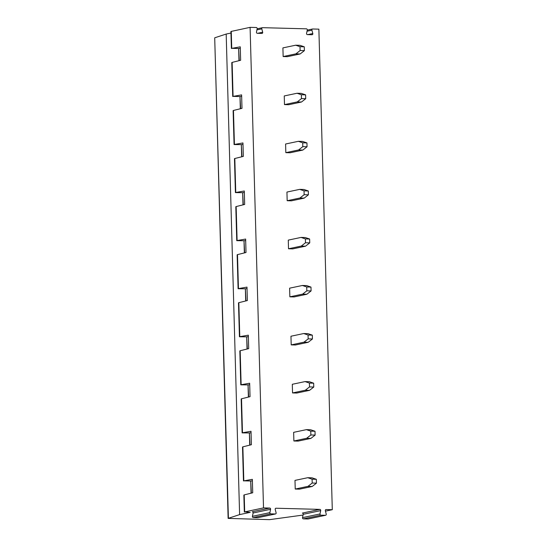 <?xml version="1.0" encoding="UTF-8"?>
<svg xmlns="http://www.w3.org/2000/svg" width="547" height="547" viewBox="0 0 547 547"><rect width="100%" height="100%" fill="white"/><g stroke="black" fill="none" stroke-linecap="round" stroke-linejoin="round"><path stroke-width="0.82" d="M303.072 515.055L269.555 519.65L228.126 518.392L239.607 514.604L226.184 34.051L230.957 33.046M239.607 514.604L250.225 512.361L244.68 511.889L263.517 507.903L250.095 27.35L230.909 31.48L231.388 48.437L240.27 46.837L240.646 60.279L232.126 62.399L233.077 96.381L232.721 96.504L231.778 62.57L232.126 62.399M251.066 493.196L250.724 481.011L251.346 493.12M240.324 108.75L239.983 96.566L233.077 96.381L241.617 94.891L241.993 108.34L233.466 110.453L234.417 144.442L242.957 142.945L243.333 156.394L234.813 158.507L235.757 192.496L244.297 190.999L244.673 204.448L236.154 206.561L237.104 240.55L245.644 239.06L246.013 252.502L237.494 254.622L238.444 288.604L246.984 287.113L247.36 300.556L238.834 302.676L239.784 336.665L248.324 335.167L248.7 348.617L240.181 350.73L241.131 384.719L249.664 383.221L250.041 396.671L241.521 398.784L242.471 432.773L251.011 431.282L251.388 444.725L242.861 446.844L243.812 480.827L250.724 481.011M249.719 445.135L249.384 432.951L250.006 445.067M241.521 398.784L241.172 398.954L242.123 432.882L249.384 432.951M248.379 397.081L248.037 384.897L248.666 397.013M240.776 384.842L248.037 384.897M247.039 349.027L246.697 336.843L247.326 348.959M238.492 302.86L239.436 336.774L246.697 336.843M245.699 300.973L245.357 288.789L245.979 300.898M237.494 254.622L237.145 254.793L238.095 288.72L245.357 288.789M244.352 252.919L244.01 240.735L244.639 252.844M236.748 240.673L244.01 240.735M243.012 204.858L242.67 192.674L243.299 204.79M234.465 158.698L235.415 192.606L242.67 192.674M241.671 156.804L241.33 144.62L241.952 156.736M234.068 144.565L241.33 144.62M238.984 60.696L238.642 48.512L239.271 60.621M231.258 31.336L231.73 48.327L238.642 48.512M242.519 447.029L243.463 480.936L252.352 479.336L252.728 492.779L244.208 494.898L244.68 511.889M239.983 96.566L240.612 108.682M241.651 96.334L240.277 96.573M234.458 158.678L234.813 158.507M242.998 144.387L241.617 144.627M234.068 144.552L233.118 110.624L233.466 110.453M325.444 511.158L332.296 509.708L318.874 29.155L312.699 28.991A0.964 0.841 78.1 0 0 311.913 30.181L312.802 33.545L307.715 34.625M305.718 98.706L301.493 102.015L297.247 101.906L301.465 98.597L305.718 98.706L305.609 94.863L301.363 94.747L297.007 93.257L301.253 93.366L305.609 94.863M301.493 102.015L288.734 104.716L284.488 104.607L297.247 101.906M228.126 518.392L214.704 37.839L228.407 518.262M258.184 517.599A0.964 0.841 -101.9 0 1 258.02 517.653L275.49 513.961A0.964 0.841 78.1 0 1 275.319 513.975L270.738 513.859A0.964 0.841 78.1 0 1 269.883 512.628L270.58 509.298A0.964 0.841 78.1 0 0 269.726 508.067L263.517 507.903M275.49 513.961A0.964 0.841 78.1 0 0 276.105 512.785L275.216 509.421A0.964 0.841 78.1 0 1 276.003 508.231L275.667 508.3M308.303 518.912A0.964 0.841 -101.9 0 1 308.139 518.973L325.609 515.274A0.964 0.841 78.1 0 1 325.438 515.288L320.857 515.171A0.964 0.841 78.1 0 1 320.002 513.941L320.699 510.611A0.964 0.841 78.1 0 0 319.845 509.38L276.003 508.231M325.609 515.274A0.964 0.841 78.1 0 0 326.224 514.105L325.335 510.734A0.964 0.841 78.1 0 1 326.121 509.544L325.786 509.619M332.296 509.708L326.121 509.544M311.913 30.181L307.031 31.213L306.573 33.381A0.964 0.841 78.1 0 0 307.428 34.618L312.009 34.734A0.964 0.841 78.1 0 0 312.802 33.545M307.031 31.213L307.277 30.058A0.964 0.841 78.1 0 0 306.423 28.827L262.581 27.678A0.964 0.841 78.1 0 0 261.794 28.868L262.683 32.232L257.596 33.312M261.794 28.868L256.912 29.9L256.461 32.068A0.964 0.841 78.1 0 0 257.309 33.299L261.897 33.422A0.964 0.841 78.1 0 0 262.683 32.232M256.912 29.9L257.158 28.745A0.964 0.841 78.1 0 0 256.304 27.514L250.095 27.35M297.007 93.257L284.249 95.951L284.488 104.607M302.833 150.069L298.587 149.96L302.812 146.651L307.058 146.76L302.833 150.069L290.081 152.77L285.835 152.661L285.589 144.011L298.347 141.311L302.594 141.42L306.949 142.917L302.703 142.808L298.347 141.311M300.153 53.962L295.906 53.852L300.125 50.536L304.371 50.652L300.153 53.962L287.394 56.662L283.148 56.546L282.908 47.897L295.66 45.203L299.906 45.312L304.269 46.81L300.016 46.693L295.66 45.203M304.18 198.13L299.934 198.014L304.153 194.705L308.399 194.814L304.18 198.13L291.421 200.824L287.175 200.715L286.936 192.065L299.688 189.365L303.934 189.474L308.296 190.971L304.043 190.862L299.688 189.365M305.52 246.184L301.274 246.075L305.493 242.759L309.746 242.875L305.52 246.184L292.761 248.878L288.515 248.769L288.276 240.119L301.035 237.419L305.281 237.535L309.636 239.025L305.39 238.916L301.035 237.419M306.86 294.238L302.614 294.129L306.84 290.819L311.086 290.929L306.86 294.238L294.108 296.939L289.855 296.823L289.616 288.173L302.375 285.479L306.621 285.589L310.976 287.086L306.73 286.97L302.375 285.479M308.207 342.292L303.954 342.183L308.18 338.873L312.426 338.983L308.207 342.292L295.448 344.993L291.202 344.883L290.956 336.234L303.715 333.533L307.961 333.643L312.323 335.14L308.07 335.031L303.715 333.533M309.547 390.346L305.301 390.237L309.52 386.927L313.773 387.037L309.547 390.346L296.789 393.047L292.542 392.937L292.303 384.288L305.055 381.587L309.308 381.697L313.663 383.194L309.417 383.085L305.055 381.587M310.887 438.407L306.641 438.291L310.867 434.981L315.113 435.097L310.887 438.407L298.136 441.101L293.883 440.991L293.643 432.342L306.402 429.641L310.648 429.757L315.004 431.248L310.758 431.139L306.402 429.641M312.234 486.461L307.982 486.351L312.207 483.035L316.453 483.151L312.234 486.461L299.476 489.162L295.23 489.045L294.983 480.396L307.742 477.702L311.988 477.811L316.344 479.302L312.098 479.193L307.742 477.702M214.985 37.709L226.184 34.051M238.485 302.847L238.834 302.676M247.025 288.556L245.644 288.795M301.465 98.597L301.363 94.747M244.338 192.441L242.957 192.681M235.805 206.752L236.154 206.561M245.678 240.495L244.297 240.742M301.274 246.075L288.515 248.769M305.493 242.759L305.39 238.916M309.746 242.875L309.636 239.025M302.614 294.129L289.855 296.823M240.783 384.828L239.832 350.901L240.181 350.73M248.365 336.61L246.984 336.849M308.18 338.873L308.07 335.031M312.426 338.983L312.323 335.14M303.954 342.183L291.202 344.883M309.52 386.927L309.417 383.085M313.773 387.037L313.663 383.194M249.705 384.664L248.324 384.903M305.301 390.237L292.542 392.937M310.867 434.981L310.758 431.139M315.113 435.097L315.004 431.248M251.052 432.718L249.671 432.964M306.641 438.291L293.883 440.991M242.512 447.008L242.861 446.844M312.207 483.035L312.098 479.193M316.453 483.151L316.344 479.302M252.393 480.772L251.011 481.018M307.982 486.351L295.23 489.045M244.331 512.04L243.859 495.069L244.208 494.898M308.139 518.973A0.964 0.841 -101.9 0 1 307.961 518.987L303.38 518.864A0.964 0.841 -101.9 0 1 302.525 517.633L303.229 514.31A0.964 0.841 -101.9 0 0 302.375 513.079L319.845 509.38M258.02 517.653A0.964 0.841 -101.9 0 1 257.849 517.674L253.261 517.551A0.964 0.841 -101.9 0 1 252.413 516.32L253.111 512.997A0.964 0.841 -101.9 0 0 252.256 511.766L269.726 508.067M240.311 48.28L238.93 48.519M295.906 53.852L283.148 56.546M300.125 50.536L300.016 46.693M304.371 50.652L304.269 46.81M311.086 290.929L310.976 287.086M308.399 194.814L308.296 190.971M307.058 146.76L306.949 142.917M306.84 290.819L306.73 286.97M299.934 198.014L287.175 200.715M304.153 194.705L304.043 190.862M302.812 146.651L302.703 142.808M298.587 149.96L285.835 152.661M325.438 515.288L307.961 518.987M320.857 515.171L303.38 518.864M320.002 513.941L302.525 517.633M320.699 510.611L303.229 514.31M275.319 513.975L257.849 517.674M270.738 513.859L253.261 517.551M269.883 512.628L252.413 516.32M270.58 509.298L253.111 512.997M235.805 206.732L236.755 240.659M257.145 28.806L262.41 27.692M307.264 30.119L312.528 29.005"/></g></svg>
